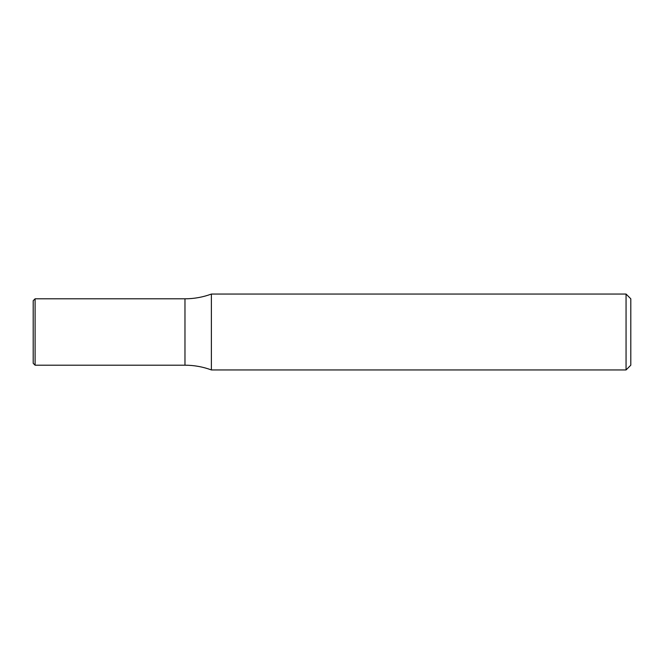 <?xml version="1.0" encoding="UTF-8"?>
<svg xmlns="http://www.w3.org/2000/svg" width="664" height="664" viewBox="0 0 664 664"><rect width="100%" height="100%" fill="white"/><g stroke="black" fill="none" stroke-linecap="round" stroke-linejoin="round"><path stroke-width="1" d="M626.061 294.061L630.8 298.8L630.8 365.2L626.061 369.939L626.061 294.061L211.376 294.061L211.376 369.939C202.86 366.794 194.054 365.217 184.974 365.2L184.974 332L184.974 365.2L35.101 365.2L35.101 298.8L184.974 298.8L184.974 332L184.974 298.8C194.054 298.783 202.86 297.206 211.376 294.061M626.061 369.939L211.376 369.939M35.101 298.8L33.2 300.701L33.2 363.299L35.101 365.2"/></g></svg>
